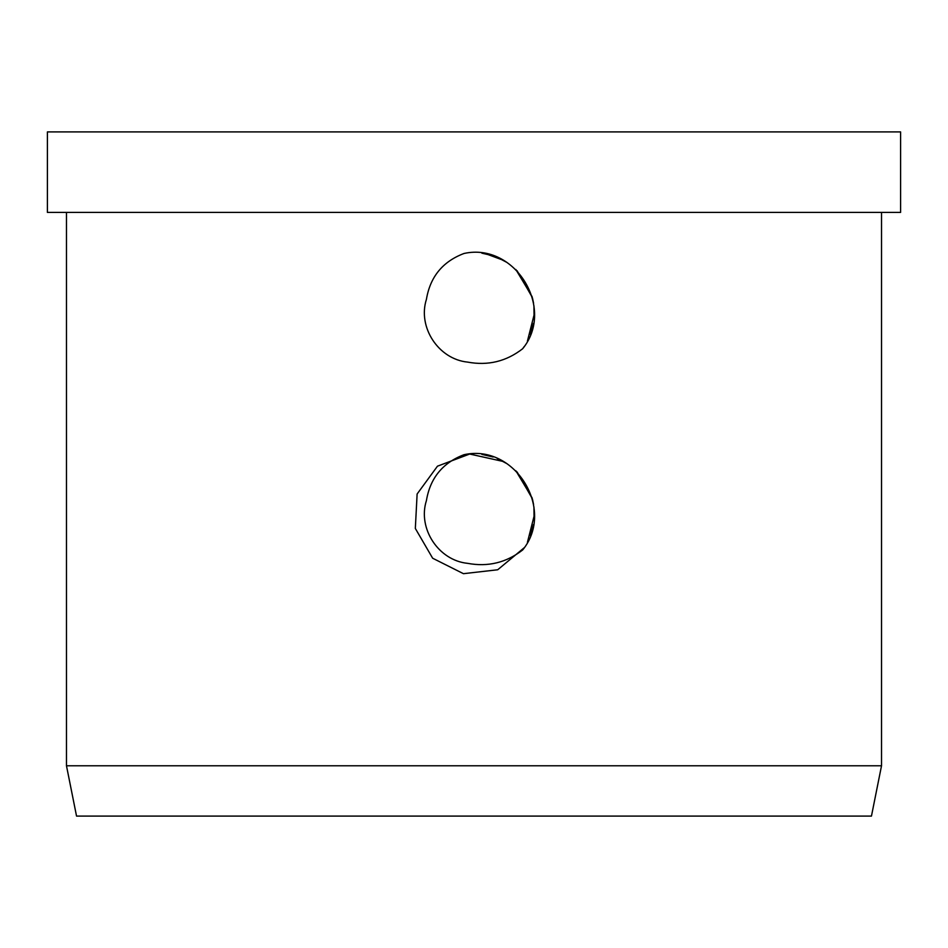 <?xml version="1.0" encoding="UTF-8"?>
<svg xmlns="http://www.w3.org/2000/svg" width="948" height="948" viewBox="0 0 948 948"><rect width="100%" height="100%" fill="white"/><g stroke="black" fill="none" stroke-linecap="round" stroke-linejoin="round"><path stroke-width="1.42" d="M900.6 131.914L47.4 131.914L47.4 212.411L900.6 212.411L900.6 131.914M467.601 563.337C438.462 560.458 417.487 528.403 426.422 500.568C430.191 478.029 442.716 462.754 463.999 454.708C515.048 443.344 555.682 509.633 522.668 549.959C506.303 562.674 487.947 567.141 467.601 563.337M467.601 362.1C438.462 359.233 417.487 327.179 426.422 299.331C430.191 276.804 442.716 261.529 463.999 253.483C515.048 242.119 555.682 308.408 522.668 348.734C506.303 361.449 487.947 365.904 467.601 362.1M881.522 765.783L871.461 816.086L76.539 816.086L66.479 765.783L881.522 765.783L881.522 212.411M527.42 341.138L534.364 313.8M533.582 303.301L532.551 298.324M532.338 297.506L517.098 270.749M503.364 260.273L486.123 253.874M522.668 348.734L524.232 346.506M530.442 334.443L533.475 323.363M534.068 319.049L533.937 305.789M532.101 296.653L515.842 269.505M507.109 262.537L497.202 257.287M493.173 255.782L481.868 253.163M527.42 542.363L534.364 515.037M533.582 504.526L532.551 499.549M532.338 498.731L517.098 471.974M503.364 461.498L469.698 454.033L437.466 466.179L417.12 494.003L415.331 528.451L432.655 558.23L463.442 573.682L497.7 569.772L524.232 547.731M530.442 535.679L533.475 524.588M534.068 520.274L533.937 507.014M532.101 497.878L515.842 470.741M507.109 463.762L497.202 458.512M493.173 457.007L481.868 454.388M66.479 765.783L66.479 212.411"/></g></svg>
